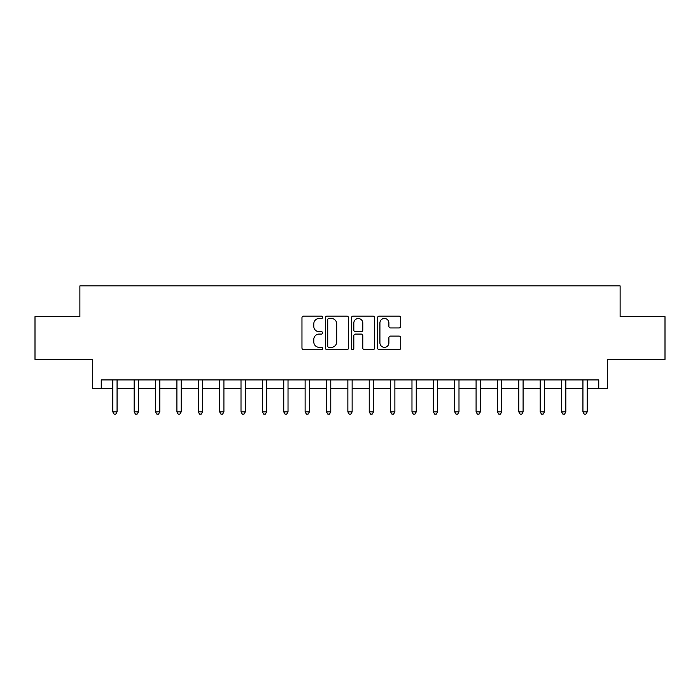 <?xml version="1.0" encoding="UTF-8"?>
<svg xmlns="http://www.w3.org/2000/svg" width="700" height="700" viewBox="0 0 700 700"><rect width="100%" height="100%" fill="white"/><g stroke="black" fill="none" stroke-linecap="round" stroke-linejoin="round"><path stroke-width="1.05" d="M322.648 317.301A1.173 1.173 0 0 0 321.475 316.12L303.642 316.12A1.68 1.68 0 0 0 301.963 317.8L301.963 348.005A1.68 1.68 0 0 0 303.642 349.685L321.475 349.685A1.173 1.173 0 0 0 322.648 348.512A1.173 1.173 0 0 0 321.475 347.331L319.165 347.331A5.372 5.372 0 0 1 313.793 341.967L313.793 339.447A5.372 5.372 0 0 1 319.165 334.075L321.475 334.075A1.173 1.173 0 0 0 322.648 332.902A1.173 1.173 0 0 0 321.475 331.73L319.165 331.73A5.372 5.372 0 0 1 313.793 326.358L313.793 323.838A5.372 5.372 0 0 1 319.165 318.474L321.475 318.474A1.173 1.173 0 0 0 322.648 317.301M399.044 327.95A1.68 1.68 0 0 0 400.724 326.279L400.724 317.8A1.68 1.68 0 0 0 399.044 316.12L379.243 316.12A1.68 1.68 0 0 0 377.562 317.8L377.562 348.005A1.68 1.68 0 0 0 379.243 349.685L399.044 349.685A1.68 1.68 0 0 0 400.724 348.005L400.724 337.767A1.68 1.68 0 0 0 399.044 336.096L390.565 336.096A1.68 1.68 0 0 0 388.894 337.767L388.894 342.842A4.489 4.489 0 0 1 384.405 347.331A4.489 4.489 0 0 1 379.916 342.842L379.916 322.963A4.489 4.489 0 0 1 384.405 318.474A4.489 4.489 0 0 1 388.894 322.963L388.894 326.279A1.68 1.68 0 0 0 390.565 327.95L399.044 327.95M101.246 388.465L101.246 379.916L598.754 379.916L598.754 388.465L607.303 388.465L607.303 359.406L665 359.406L665 316.662L620.121 316.662L620.121 285.889L79.879 285.889L79.879 316.662L35 316.662L35 359.406L92.697 359.406L92.697 388.465L112.788 388.465M348.53 317.8A1.68 1.68 0 0 0 346.85 316.12L327.049 316.12A1.68 1.68 0 0 0 325.377 317.8L325.377 348.005A1.68 1.68 0 0 0 327.049 349.685L346.85 349.685A1.68 1.68 0 0 0 348.53 348.005L348.53 317.8M353.15 316.12L372.951 316.12A1.68 1.68 0 0 1 374.623 317.8L374.623 348.005A1.68 1.68 0 0 1 372.951 349.685L364.473 349.685A1.68 1.68 0 0 1 362.793 348.005L362.793 335.755A1.68 1.68 0 0 0 361.121 334.075L355.495 334.075A1.68 1.68 0 0 0 353.815 335.755L353.815 348.512A1.173 1.173 0 0 1 352.642 349.685A1.173 1.173 0 0 1 351.47 348.512L351.47 317.8A1.68 1.68 0 0 1 353.15 316.12M117.066 388.465L134.155 388.465M138.434 388.465L155.531 388.465M159.801 388.465L176.899 388.465M181.178 388.465L198.266 388.465M202.545 388.465L219.643 388.465M223.912 388.465L241.01 388.465M245.289 388.465L262.377 388.465M266.656 388.465L283.754 388.465M288.024 388.465L305.121 388.465M309.4 388.465L326.489 388.465M330.767 388.465L347.865 388.465M352.135 388.465L369.233 388.465M373.511 388.465L390.6 388.465M394.879 388.465L411.976 388.465M416.246 388.465L433.344 388.465M437.623 388.465L454.711 388.465M458.99 388.465L476.088 388.465M480.358 388.465L497.455 388.465M501.734 388.465L518.822 388.465M523.101 388.465L540.199 388.465M544.469 388.465L561.566 388.465M565.845 388.465L582.934 388.465M587.212 388.465L598.754 388.465M328.895 318.474A1.173 1.173 0 0 0 327.723 319.646L327.723 346.159A1.173 1.173 0 0 0 328.895 347.331L331.328 347.331A5.372 5.372 0 0 0 336.7 341.967L336.7 323.838A5.372 5.372 0 0 0 331.328 318.474L328.895 318.474M362.793 323.041A4.489 4.489 0 0 0 358.304 318.553A4.489 4.489 0 0 0 353.815 323.041L353.815 330.05A1.68 1.68 0 0 0 355.495 331.73L361.121 331.73A1.68 1.68 0 0 0 362.793 330.05L362.793 323.041M117.276 379.916L117.189 380.135A1.706 1.706 0 0 0 117.066 380.774L117.066 411.889L112.788 411.889L112.788 380.774A1.706 1.706 0 0 0 112.665 380.135L112.578 379.916M117.066 411.889L115.78 414.111L114.074 414.111L112.788 411.889M138.644 379.916L138.556 380.135A1.706 1.706 0 0 0 138.434 380.774L138.434 411.889L134.155 411.889L134.155 380.774A1.706 1.706 0 0 0 134.032 380.135L133.945 379.916M138.434 411.889L137.148 414.111L135.441 414.111L134.155 411.889M160.011 379.916L159.924 380.135A1.706 1.706 0 0 0 159.801 380.774L159.801 411.889L155.531 411.889L155.531 380.774A1.706 1.706 0 0 0 155.409 380.135L155.321 379.916M159.801 411.889L158.524 414.111L156.809 414.111L155.531 411.889M181.388 379.916L181.3 380.135A1.706 1.706 0 0 0 181.178 380.774L181.178 411.889L176.899 411.889L176.899 380.774A1.706 1.706 0 0 0 176.776 380.135L176.689 379.916M181.178 411.889L179.891 414.111L178.185 414.111L176.899 411.889M202.755 379.916L202.668 380.135A1.706 1.706 0 0 0 202.545 380.774L202.545 411.889L198.266 411.889L198.266 380.774A1.706 1.706 0 0 0 198.144 380.135L198.056 379.916M202.545 411.889L201.259 414.111L199.553 414.111L198.266 411.889M224.123 379.916L224.035 380.135A1.706 1.706 0 0 0 223.912 380.774L223.912 411.889L219.643 411.889L219.643 380.774A1.706 1.706 0 0 0 219.52 380.135L219.433 379.916M223.912 411.889L222.635 414.111L220.92 414.111L219.643 411.889M245.499 379.916L245.411 380.135A1.706 1.706 0 0 0 245.289 380.774L245.289 411.889L241.01 411.889L241.01 380.774A1.706 1.706 0 0 0 240.888 380.135L240.8 379.916M245.289 411.889L244.002 414.111L242.296 414.111L241.01 411.889M266.866 379.916L266.779 380.135A1.706 1.706 0 0 0 266.656 380.774L266.656 411.889L262.377 411.889L262.377 380.774A1.706 1.706 0 0 0 262.255 380.135L262.168 379.916M266.656 411.889L265.37 414.111L263.664 414.111L262.377 411.889M288.234 379.916L288.146 380.135A1.706 1.706 0 0 0 288.024 380.774L288.024 411.889L283.754 411.889L283.754 380.774A1.706 1.706 0 0 0 283.631 380.135L283.544 379.916M288.024 411.889L286.746 414.111L285.031 414.111L283.754 411.889M309.61 379.916L309.523 380.135A1.706 1.706 0 0 0 309.4 380.774L309.4 411.889L305.121 411.889L305.121 380.774A1.706 1.706 0 0 0 304.999 380.135L304.911 379.916M309.4 411.889L308.114 414.111L306.408 414.111L305.121 411.889M330.977 379.916L330.89 380.135A1.706 1.706 0 0 0 330.767 380.774L330.767 411.889L326.489 411.889L326.489 380.774A1.706 1.706 0 0 0 326.366 380.135L326.279 379.916M330.767 411.889L329.481 414.111L327.775 414.111L326.489 411.889M352.345 379.916L352.257 380.135A1.706 1.706 0 0 0 352.135 380.774L352.135 411.889L347.865 411.889L347.865 380.774A1.706 1.706 0 0 0 347.743 380.135L347.655 379.916M352.135 411.889L350.858 414.111L349.142 414.111L347.865 411.889M373.721 379.916L373.634 380.135A1.706 1.706 0 0 0 373.511 380.774L373.511 411.889L369.233 411.889L369.233 380.774A1.706 1.706 0 0 0 369.11 380.135L369.023 379.916M373.511 411.889L372.225 414.111L370.519 414.111L369.233 411.889M395.089 379.916L395.001 380.135A1.706 1.706 0 0 0 394.879 380.774L394.879 411.889L390.6 411.889L390.6 380.774A1.706 1.706 0 0 0 390.477 380.135L390.39 379.916M394.879 411.889L393.592 414.111L391.886 414.111L390.6 411.889M416.456 379.916L416.369 380.135A1.706 1.706 0 0 0 416.246 380.774L416.246 411.889L411.976 411.889L411.976 380.774A1.706 1.706 0 0 0 411.854 380.135L411.766 379.916M416.246 411.889L414.969 414.111L413.254 414.111L411.976 411.889M437.832 379.916L437.745 380.135A1.706 1.706 0 0 0 437.623 380.774L437.623 411.889L433.344 411.889L433.344 380.774A1.706 1.706 0 0 0 433.221 380.135L433.134 379.916M437.623 411.889L436.336 414.111L434.63 414.111L433.344 411.889M459.2 379.916L459.113 380.135A1.706 1.706 0 0 0 458.99 380.774L458.99 411.889L454.711 411.889L454.711 380.774A1.706 1.706 0 0 0 454.589 380.135L454.501 379.916M458.99 411.889L457.704 414.111L455.998 414.111L454.711 411.889M480.567 379.916L480.48 380.135A1.706 1.706 0 0 0 480.358 380.774L480.358 411.889L476.088 411.889L476.088 380.774A1.706 1.706 0 0 0 475.965 380.135L475.877 379.916M480.358 411.889L479.08 414.111L477.365 414.111L476.088 411.889M501.944 379.916L501.856 380.135A1.706 1.706 0 0 0 501.734 380.774L501.734 411.889L497.455 411.889L497.455 380.774A1.706 1.706 0 0 0 497.332 380.135L497.245 379.916M501.734 411.889L500.448 414.111L498.741 414.111L497.455 411.889M523.311 379.916L523.224 380.135A1.706 1.706 0 0 0 523.101 380.774L523.101 411.889L518.822 411.889L518.822 380.774A1.706 1.706 0 0 0 518.7 380.135L518.613 379.916M523.101 411.889L521.815 414.111L520.109 414.111L518.822 411.889M544.679 379.916L544.591 380.135A1.706 1.706 0 0 0 544.469 380.774L544.469 411.889L540.199 411.889L540.199 380.774A1.706 1.706 0 0 0 540.076 380.135L539.989 379.916M544.469 411.889L543.191 414.111L541.476 414.111L540.199 411.889M566.055 379.916L565.968 380.135A1.706 1.706 0 0 0 565.845 380.774L565.845 411.889L561.566 411.889L561.566 380.774A1.706 1.706 0 0 0 561.444 380.135L561.356 379.916M565.845 411.889L564.559 414.111L562.852 414.111L561.566 411.889M587.423 379.916L587.335 380.135A1.706 1.706 0 0 0 587.212 380.774L587.212 411.889L582.934 411.889L582.934 380.774A1.706 1.706 0 0 0 582.811 380.135L582.724 379.916M587.212 411.889L585.926 414.111L584.22 414.111L582.934 411.889"/></g></svg>
